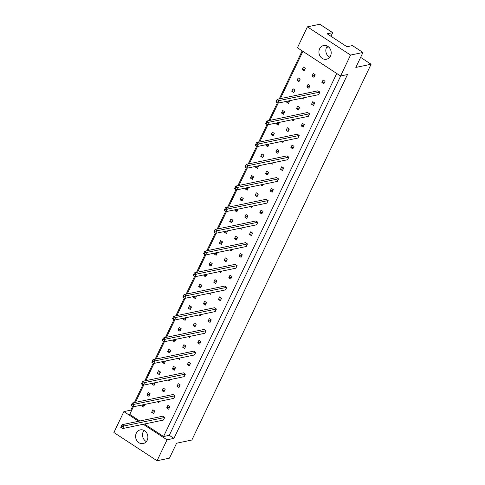 <?xml version="1.0" encoding="UTF-8"?>
<svg xmlns="http://www.w3.org/2000/svg" width="485" height="485" viewBox="0 0 485 485"><rect width="100%" height="100%" fill="white"/><g stroke="black" fill="none" stroke-linecap="round" stroke-linejoin="round"><path stroke-width="0.73" d="M322.204 58.37A6.996 6.105 -101.8 0 0 326.484 59.237A6.996 6.105 -101.8 0 0 331.152 53.629A6.996 6.105 -101.8 0 0 327.902 46.414A6.996 6.105 -101.8 0 0 323.622 45.548A6.996 6.105 -101.8 0 0 318.954 51.155A6.996 6.105 -101.8 0 0 322.204 58.37M327.345 46.087A6.996 6.105 -101.8 0 0 329.121 56.927A6.996 6.105 -101.8 0 0 329.679 57.254M138.886 442.702A6.996 6.105 -101.8 0 0 143.166 443.569A6.996 6.105 -101.8 0 0 147.834 437.961A6.996 6.105 -101.8 0 0 144.591 430.747A6.996 6.105 -101.8 0 0 140.31 429.88A6.996 6.105 -101.8 0 0 135.642 435.488A6.996 6.105 -101.8 0 0 138.886 442.702M144.033 430.419A6.996 6.105 -101.8 0 0 145.803 441.259A6.996 6.105 -101.8 0 0 146.361 441.58M340.694 75.969L169.289 435.33L173.951 438.379L347.49 74.551L340.573 75.993L297.426 47.766L307.405 26.839L319.809 24.25L332.674 32.665L330.952 36.278M332.674 32.665L327.187 33.811L346.939 46.73L352.425 45.584L362.956 52.477L355.832 67.427L371.098 64.238L191.854 440.028L176.588 443.217L169.459 458.161L157.055 460.75L167.034 439.828L143.251 424.266M371.098 64.238L360.622 57.382M326.52 47.409L328.636 46.966M157.055 460.75L113.902 432.523L123.881 411.595L138.631 421.247M307.405 26.839L350.552 55.066L362.956 52.477M340.573 75.993L350.552 55.066M132.526 406.539L130.804 410.152L123.881 411.595M302.173 50.87L279.269 98.885M277.384 102.832L268.92 120.577M267.041 124.53L258.578 142.269M256.692 146.221L248.229 163.966M246.344 167.913L237.88 185.658M235.995 189.611L227.532 207.35M225.652 211.302L217.189 229.047M215.304 232.994L206.84 250.739M204.955 254.686L196.492 272.431M194.606 276.383L186.143 294.122M184.264 298.075L175.8 315.82M173.915 319.767L165.452 337.512M163.566 341.464L155.103 359.203M153.218 363.156L144.754 380.901M142.869 384.847L134.406 402.592M173.951 438.379L167.034 439.828M169.289 435.33L163.56 436.524L144.439 424.017M133.369 406.794L129.744 414.402L139.825 420.998M130.804 410.152L131.538 410.637M306.853 86.912L308.799 88.185L310.024 85.621L308.078 84.354L306.853 86.912L309.691 86.324M296.984 80.455L298.924 81.729L300.148 79.164L298.202 77.891L296.984 80.455L299.815 79.861M319.894 92.083L317.954 90.81L277.159 99.328L279.105 100.595L319.894 92.083L318.675 94.648L277.881 103.159L275.935 101.886L277.159 99.328L276.05 101.777L276.595 102.129L277.08 101.104L276.541 100.753M321.901 82.529L323.847 83.796L325.071 81.237L323.125 79.964L321.901 82.529L324.738 81.935M312.031 76.066L313.971 77.339L315.195 74.775L313.249 73.508L312.031 76.066L314.862 75.478M302.155 69.61L304.101 70.877L305.32 68.318L303.38 67.045L302.155 69.61L304.986 69.016M336.729 73.477L163.56 436.524M135.479 402.368L143.718 385.102M145.827 380.676L154.066 363.404M156.176 358.979L164.409 341.713M166.525 337.287L174.758 320.021M176.867 315.596L185.106 298.323M187.216 293.904L195.455 276.632M197.565 272.206L205.798 254.94M207.913 250.515L216.146 233.249M218.256 228.823L226.495 211.551M228.605 207.125L236.844 189.859M238.953 185.434L247.186 168.168M249.302 163.742L257.535 146.47M259.645 142.05L267.884 124.778M269.993 120.353L278.232 103.087M280.342 98.661L302.907 51.349M311.558 104.22L313.498 105.494L314.723 102.929L312.776 101.656L311.558 104.22L314.389 103.626M309.545 113.775L307.605 112.502L266.811 121.02L268.757 122.293L309.545 113.775L308.327 116.339L267.532 124.851L265.592 123.578L266.811 121.02L265.701 123.469L266.247 123.827L266.738 122.802L266.192 122.444M301.209 125.912L303.155 127.185L304.374 124.621L302.434 123.354L301.209 125.912L304.04 125.324M299.203 135.467L297.256 134.2L256.468 142.711L258.408 143.984L299.203 135.467L297.978 138.031L257.189 146.543L255.243 145.276L256.468 142.711L255.352 145.16L255.898 145.518L256.389 144.494L255.844 144.136M290.861 147.61L292.807 148.877L294.025 146.318L292.085 145.045L290.861 147.61L293.692 147.016M288.854 157.164L286.908 155.891L246.119 164.403L248.059 165.676L288.854 157.164L287.629 159.723L246.841 168.24L244.895 166.967L246.119 164.403L245.01 166.858L245.549 167.21L246.04 166.185L245.495 165.834M280.512 169.301L282.458 170.575L283.683 168.01L281.736 166.737L280.512 169.301L283.349 168.707M278.505 178.856L276.565 177.583L235.771 186.101L237.717 187.368L278.505 178.856L277.287 181.42L236.492 189.932L234.546 188.659L235.771 186.101L234.661 188.55L235.207 188.907L235.692 187.883L235.152 187.525M270.169 190.993L272.109 192.266L273.334 189.702L271.388 188.429L270.169 190.993L273 190.405M268.156 200.547L266.216 199.28L225.422 207.792L227.368 209.065L268.156 200.547L266.938 203.112L226.143 211.624L224.203 210.357L225.422 207.792L224.312 210.241L224.858 210.599L225.349 209.575L224.804 209.217M259.821 212.685L261.767 213.958L262.985 211.393L261.039 210.126L259.821 212.685L262.652 212.097M257.814 222.245L255.868 220.972L215.079 229.484L217.019 230.757L257.814 222.245L256.589 224.804L215.801 233.321L213.855 232.048L215.079 229.484L213.964 231.933L214.509 232.291L215 231.266L214.455 230.908M249.472 234.382L251.418 235.649L252.636 233.091L250.696 231.818L249.472 234.382L252.303 233.788M247.465 243.937L245.519 242.664L204.731 251.181L206.671 252.449L247.465 243.937L246.241 246.501L205.452 255.013L203.506 253.74L204.731 251.181L203.621 253.631L204.161 253.982L204.652 252.958L204.106 252.606M239.123 256.074L241.069 257.347L242.294 254.783L240.348 253.51L239.123 256.074L241.96 255.48M237.116 265.628L235.177 264.355L194.382 272.873L196.328 274.146L237.116 265.628L235.898 268.193L195.103 276.705L193.157 275.431L194.382 272.873L193.272 275.322L193.818 275.68L194.303 274.656L193.764 274.298M228.781 277.766L230.721 279.039L231.945 276.474L229.999 275.207L228.781 277.766L231.612 277.177M226.768 287.32L224.828 286.053L184.033 294.565L185.979 295.838L226.768 287.32L225.549 289.885L184.755 298.396L182.815 297.129L184.033 294.565L182.924 297.014L183.469 297.372L183.96 296.347L183.415 295.989M218.432 299.463L220.372 300.73L221.596 298.172L219.65 296.899L218.432 299.463L221.263 298.869M216.425 309.018L214.479 307.745L173.691 316.256L175.631 317.529L216.425 309.018L215.201 311.576L174.412 320.094L172.466 318.821L173.691 316.256L172.575 318.712L173.121 319.063L173.612 318.039L173.066 317.687M208.083 321.155L210.029 322.428L211.248 319.864L209.308 318.59L208.083 321.155L210.914 320.561M206.076 330.709L204.13 329.436L163.342 337.954L165.282 339.221L206.076 330.709L204.852 333.274L164.063 341.786L162.117 340.512L163.342 337.954L162.233 340.403L162.772 340.761L163.263 339.736L162.717 339.379M197.734 342.846L199.681 344.12L200.905 341.555L198.959 340.282L197.734 342.846L200.572 342.258M195.728 352.401L193.788 351.134L152.993 359.646L154.939 360.919L195.728 352.401L194.509 354.965L153.715 363.477L151.769 362.21L152.993 359.646L151.884 362.095L152.429 362.453L152.914 361.428L152.375 361.07M187.392 364.538L189.332 365.811L190.556 363.247L188.61 361.98L187.392 364.538L190.223 363.95M185.379 374.099L183.439 372.826L142.645 381.337L144.591 382.61L185.379 374.099L184.161 376.657L143.366 385.175L141.426 383.902L142.645 381.337L141.535 383.787L142.081 384.144L142.572 383.12L142.026 382.762M177.043 386.236L178.983 387.503L180.208 384.945L178.262 383.671L177.043 386.236L179.874 385.642M175.036 395.79L173.09 394.517L132.296 403.035L134.242 404.302L175.036 395.79L173.812 398.355L133.023 406.866L131.077 405.593L132.296 403.035L131.186 405.484L131.732 405.836L132.223 404.811L131.677 404.46M166.694 407.927L168.641 409.201L169.859 406.636L167.919 405.363L166.694 407.927L169.526 407.333M164.688 417.482L162.742 416.209L121.953 424.727L123.893 426L164.688 417.482L163.463 420.046L122.675 428.558L120.729 427.285L121.953 424.727L120.844 427.176L121.383 427.534L121.874 426.509L121.329 426.151M291.806 91.301L293.752 92.574L294.977 90.01L293.031 88.737L291.806 91.301L294.637 90.713M287.065 101.244L286.635 102.147L288.581 103.42L289.587 100.716M281.464 112.993L283.404 114.266L284.628 111.702L282.682 110.434L281.464 112.993L284.295 112.405M276.717 122.935L276.286 123.839L278.232 125.112L279.239 122.408M271.115 134.691L273.055 135.958L274.28 133.399L272.334 132.126L271.115 134.691L273.946 134.096M266.374 144.627L265.938 145.536L267.884 146.803L268.89 144.106M260.766 156.382L262.712 157.655L263.931 155.091L261.991 153.818L260.766 156.382L263.597 155.788M256.025 166.325L255.595 167.228L257.535 168.501L258.541 165.797M250.418 178.074L252.364 179.347L253.582 176.782L251.642 175.515L250.418 178.074L253.249 177.486M245.677 188.016L245.246 188.92L247.192 190.193L248.199 187.489M240.075 199.765L242.015 201.039L243.24 198.48L241.294 197.207L240.075 199.765L242.906 199.177M235.328 209.708L234.898 210.617L236.844 211.884L237.85 209.18M229.726 221.463L231.666 222.73L232.891 220.172L230.945 218.899L229.726 221.463L232.558 220.869M224.985 231.4L224.549 232.309L226.495 233.582L227.501 230.878M219.378 243.155L221.324 244.428L222.542 241.863L220.602 240.59L219.378 243.155L222.209 242.567M214.637 253.097L214.206 254.001L216.146 255.274L217.153 252.57M209.029 264.846L210.975 266.119L212.194 263.555L210.254 262.288L209.029 264.846L211.86 264.258M204.288 274.789L203.858 275.692L205.798 276.965L206.804 274.261M198.686 286.544L200.626 287.811L201.851 285.253L199.905 283.98L198.686 286.544L201.517 285.95M193.939 296.481L193.509 297.39L195.455 298.657L196.461 295.959M188.338 308.236L190.278 309.509L191.502 306.944L189.556 305.671L188.338 308.236L191.169 307.642M183.597 318.178L183.16 319.082L185.106 320.355L186.113 317.651M177.989 329.927L179.935 331.2L181.154 328.636L179.214 327.369L177.989 329.927L180.82 329.339M173.248 339.87L172.818 340.773L174.758 342.046L175.764 339.342M167.64 351.619L169.586 352.892L170.805 350.334L168.865 349.061L167.64 351.619L170.471 351.031M162.899 361.561L162.469 362.471L164.409 363.738L165.415 361.034M157.292 373.317L159.238 374.584L160.462 372.025L158.516 370.752L157.292 373.317L160.129 372.722M152.551 383.253L152.12 384.162L154.066 385.436L155.073 382.732M146.949 395.008L148.889 396.281L150.114 393.717L148.167 392.444L146.949 395.008L149.78 394.42M142.208 404.951L141.772 405.854L143.718 407.127L144.724 404.423M302.179 98.085L303.628 99.031L304.289 97.649M296.511 108.61L298.451 109.877L299.675 107.318L297.729 106.045L296.511 108.61L299.342 108.016M291.837 119.783L293.279 120.723L293.94 119.34M286.162 130.301L288.102 131.574L289.327 129.01L287.381 127.737L286.162 130.301L288.993 129.707M281.488 141.475L282.931 142.42L283.592 141.032M275.813 151.993L277.76 153.266L278.978 150.702L277.038 149.435L275.813 151.993L278.645 151.405M271.139 163.166L272.582 164.112L273.243 162.73M265.465 173.685L267.411 174.958L268.635 172.399L266.689 171.126L265.465 173.685L268.302 173.096M260.791 184.858L262.239 185.803L262.9 184.421M255.122 195.382L257.062 196.655L258.287 194.091L256.341 192.818L255.122 195.382L257.953 194.788M250.448 206.555L251.891 207.501L252.552 206.113M244.773 217.074L246.713 218.347L247.938 215.783L245.992 214.509L244.773 217.074L247.605 216.486M240.099 228.247L241.542 229.193L242.203 227.811M234.425 238.765L236.371 240.039L237.589 237.474L235.649 236.207L234.425 238.765L237.256 238.177M229.751 249.939L231.193 250.884L231.854 249.502M224.076 260.463L226.022 261.73L227.247 259.172L225.301 257.899L224.076 260.463L226.907 259.869M219.402 271.636L220.851 272.582L221.506 271.194M213.733 282.155L215.673 283.428L216.898 280.863L214.952 279.59L213.733 282.155L216.565 281.561M209.053 293.328L210.502 294.274L211.163 292.885M203.385 303.846L205.325 305.12L206.549 302.555L204.603 301.288L203.385 303.846L206.216 303.258M198.711 315.02L200.153 315.965L200.814 314.583M193.036 325.538L194.982 326.811L196.201 324.253L194.261 322.98L193.036 325.538L195.867 324.95M188.362 336.711L189.805 337.657L190.466 336.275M182.687 347.236L184.633 348.509L185.852 345.944L183.912 344.671L182.687 347.236L185.519 346.642M178.013 358.409L179.462 359.355L180.117 357.966M172.345 368.927L174.285 370.2L175.509 367.636L173.563 366.363L172.345 368.927L175.176 368.339M167.664 380.101L169.113 381.046L169.774 379.664M161.996 390.619L163.936 391.892L165.161 389.328L163.215 388.061L161.996 390.619L164.827 390.031M157.322 401.792L158.765 402.738L159.426 401.356M151.647 412.317L153.593 413.584L154.812 411.025L152.872 409.752L151.647 412.317L154.479 411.723M328.278 56.272L330.57 55.793M289.466 101.559L286.635 102.147M279.117 123.251L276.286 123.839M268.775 144.942L265.938 145.536M258.426 166.64L255.595 167.228M248.077 188.332L245.246 188.92M237.729 210.023L234.898 210.617M227.386 231.715L224.549 232.309M217.037 253.412L214.206 254.001M206.689 275.104L203.858 275.692M196.34 296.796L193.509 297.39M185.998 318.493L183.16 319.082M175.649 340.185L172.818 340.773M165.3 361.877L162.469 362.471M154.951 383.568L152.12 384.162M144.609 405.266L141.772 405.854M277.08 101.104L279.105 100.595L277.881 103.159L276.595 102.129M266.738 122.802L268.757 122.293L267.532 124.851L266.247 123.827M256.389 144.494L258.408 143.984L257.189 146.543L255.898 145.518M246.04 166.185L248.059 165.676L246.841 168.24L245.549 167.21M235.692 187.883L237.717 187.368L236.492 189.932L235.207 188.907M225.349 209.575L227.368 209.065L226.143 211.624L224.858 210.599M215 231.266L217.019 230.757L215.801 233.321L214.509 232.291M204.652 252.958L206.671 252.449L205.452 255.013L204.161 253.982M194.303 274.656L196.328 274.146L195.103 276.705L193.818 275.68M183.96 296.347L185.979 295.838L184.755 298.396L183.469 297.372M173.612 318.039L175.631 317.529L174.412 320.094L173.121 319.063M163.263 339.736L165.282 339.221L164.063 341.786L162.772 340.761M152.914 361.428L154.939 360.919L153.715 363.477L152.429 362.453M142.572 383.12L144.591 382.61L143.366 385.175L142.081 384.144M132.223 404.811L134.242 404.302L133.023 406.866L131.732 405.836M121.874 426.509L123.893 426L122.675 428.558L121.383 427.534"/></g></svg>
